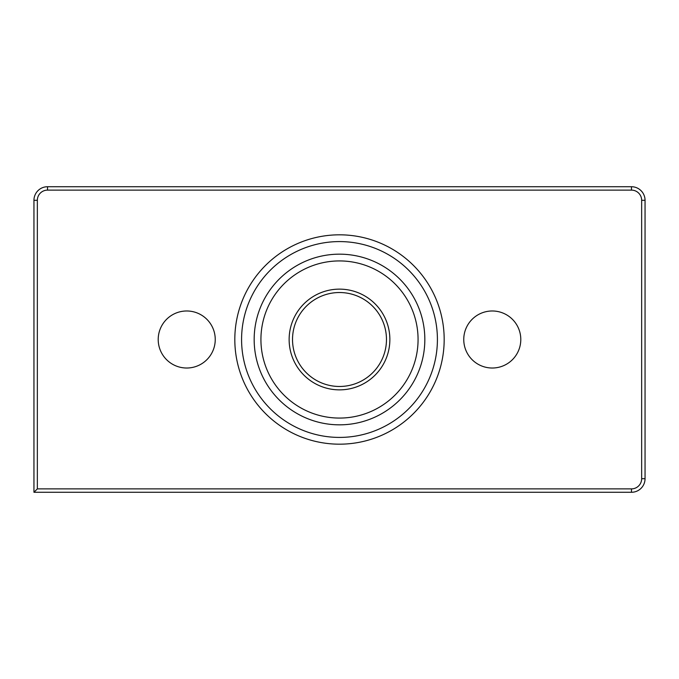 <?xml version="1.0" encoding="UTF-8"?>
<svg xmlns="http://www.w3.org/2000/svg" width="679" height="679" viewBox="0 0 679 679"><rect width="100%" height="100%" fill="white"/><g stroke="black" fill="none" stroke-linecap="round" stroke-linejoin="round"><path stroke-width="1.02" d="M386.47 339.5A46.97 46.97 0 0 1 316.015 380.181A46.97 46.97 0 0 1 316.015 298.819A46.97 46.97 0 0 1 386.47 339.5M389.865 339.5A50.365 50.365 0 0 0 314.318 295.883A50.365 50.365 0 0 0 314.318 383.117A50.365 50.365 0 0 0 389.865 339.5M37.345 488.88L37.345 200.305A10.185 10.185 0 0 1 47.53 190.12L631.47 190.12A10.185 10.185 0 0 1 641.655 200.305L641.655 478.695A10.185 10.185 0 0 1 631.47 488.88L37.345 488.88L33.95 492.275L631.47 492.275A13.58 13.58 0 0 0 645.05 478.695L645.05 200.305A13.58 13.58 0 0 0 631.47 186.725L47.53 186.725A13.58 13.58 0 0 0 33.95 200.305L33.95 492.275M520.793 339.5A28.518 28.518 0 0 1 492.275 368.018A28.518 28.518 0 0 1 463.757 339.5A28.518 28.518 0 0 1 492.275 310.982A28.518 28.518 0 0 1 520.793 339.5M215.243 339.5A28.518 28.518 0 0 1 186.725 368.018A28.518 28.518 0 0 1 158.207 339.5A28.518 28.518 0 0 1 186.725 310.982A28.518 28.518 0 0 1 215.243 339.5M418.069 339.5A78.569 78.569 0 0 1 300.211 407.544A78.569 78.569 0 0 1 300.211 271.456A78.569 78.569 0 0 1 418.069 339.5M631.47 492.275L631.47 488.88M47.53 186.725L47.53 190.12M631.47 190.12L631.47 186.725M33.95 200.305L37.345 200.305M641.655 200.305L645.05 200.305M641.655 478.695L645.05 478.695M444.176 339.5A104.676 104.676 0 0 0 287.158 248.845A104.676 104.676 0 0 0 287.158 430.155A104.676 104.676 0 0 0 444.176 339.5M424.833 339.5A85.333 85.333 0 0 0 296.833 265.599A85.333 85.333 0 0 0 296.833 413.401A85.333 85.333 0 0 0 424.833 339.5M437.412 339.5A97.912 97.912 0 0 1 290.544 424.299A97.912 97.912 0 0 1 290.544 254.701A97.912 97.912 0 0 1 437.412 339.5"/></g></svg>
